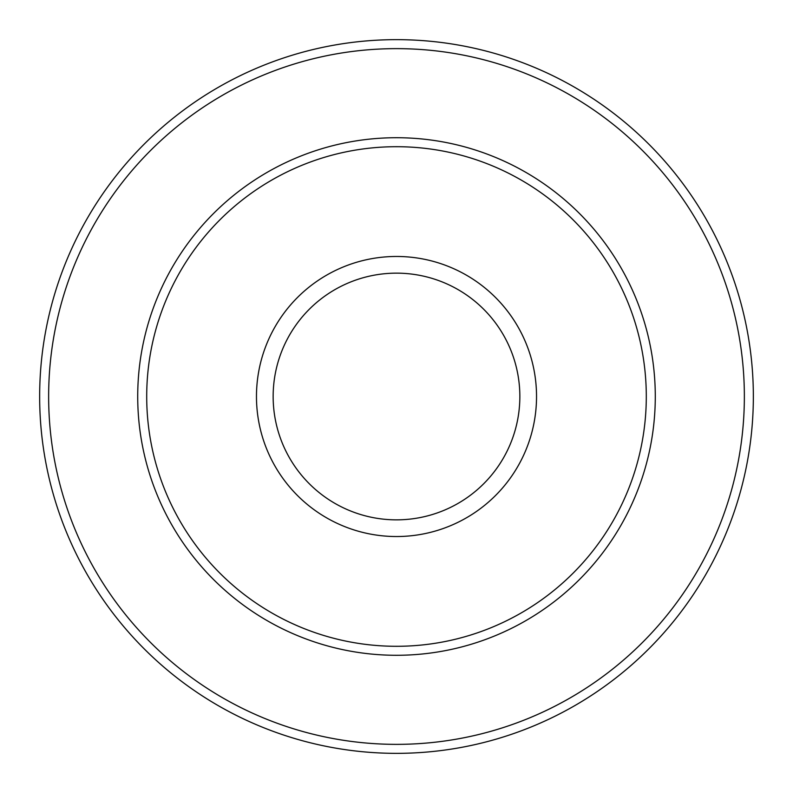 <?xml version="1.0" encoding="UTF-8"?>
<svg xmlns="http://www.w3.org/2000/svg" width="793" height="793" viewBox="0 0 793 793"><rect width="100%" height="100%" fill="white"/><g stroke="black" fill="none" stroke-linecap="round" stroke-linejoin="round"><path stroke-width="1.19" d="M753.35 396.5A356.85 356.85 0 0 0 396.5 39.65A356.85 356.85 0 0 0 39.65 396.5A356.85 356.85 0 0 0 396.5 753.35A356.85 356.85 0 0 0 753.35 396.5M744.359 396.5A347.859 347.859 0 0 1 396.5 744.359A347.859 347.859 0 0 1 48.641 396.5A347.859 347.859 0 0 1 396.5 48.641A347.859 347.859 0 0 1 744.359 396.5M646.295 396.5A249.795 249.795 0 0 1 396.5 646.295A249.795 249.795 0 0 1 146.705 396.5A249.795 249.795 0 0 1 396.5 146.705A249.795 249.795 0 0 1 646.295 396.5M655.286 396.5A258.786 258.786 0 0 0 396.5 137.714A258.786 258.786 0 0 0 137.714 396.5A258.786 258.786 0 0 0 396.5 655.286A258.786 258.786 0 0 0 655.286 396.5M536.534 396.5A140.034 140.034 0 0 0 396.5 256.466A140.034 140.034 0 0 0 256.466 396.5A140.034 140.034 0 0 0 396.5 536.534A140.034 140.034 0 0 0 536.534 396.5M519.851 396.5A123.351 123.351 0 0 1 396.5 519.851A123.351 123.351 0 0 1 273.149 396.5A123.351 123.351 0 0 1 396.5 273.149A123.351 123.351 0 0 1 519.851 396.5"/></g></svg>
